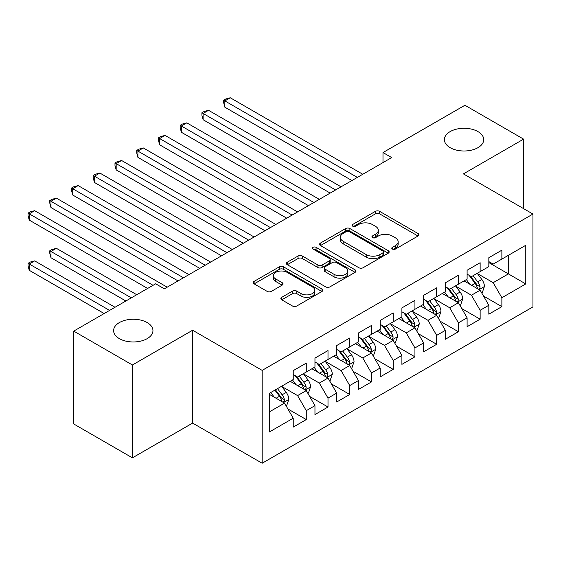 <?xml version="1.0" encoding="UTF-8"?>
<svg xmlns="http://www.w3.org/2000/svg" width="561" height="561" viewBox="0 0 561 561"><rect width="100%" height="100%" fill="white"/><g stroke="black" fill="none" stroke-linecap="round" stroke-linejoin="round"><path stroke-width="0.84" d="M392.398 249.084A2.111 1.22 0 0 0 395.386 249.084L418.05 235.999A3.015 1.739 0 0 0 418.934 234.771A3.015 1.739 0 0 0 418.05 233.537L379.65 211.371A3.015 1.739 0 0 0 375.386 211.371L352.722 224.456A2.111 1.22 0 0 0 352.105 225.319A2.111 1.22 0 0 0 352.722 226.174A2.111 1.22 0 0 0 355.709 226.174L358.64 224.484A9.656 5.575 0 0 1 372.294 224.484L375.491 226.328A9.656 5.575 0 0 1 378.317 230.269A9.656 5.575 0 0 1 375.491 234.21L372.56 235.908A2.111 1.22 0 0 0 371.943 236.77A2.111 1.22 0 0 0 372.56 237.633A2.111 1.22 0 0 0 375.547 237.633L378.479 235.936A9.656 5.575 0 0 1 392.132 235.936L395.33 237.787A9.656 5.575 0 0 1 398.163 241.728A9.656 5.575 0 0 1 395.33 245.669L392.398 247.359A2.111 1.22 0 0 0 391.781 248.221A2.111 1.22 0 0 0 392.398 249.084L392.398 247.359M147.192 322.575A19.67 11.353 0 0 0 125.755 320.114A19.67 11.353 0 0 0 113.61 330.604A19.67 11.353 0 0 0 119.374 338.641A19.67 11.353 0 0 0 140.811 341.102A19.67 11.353 0 0 0 152.95 330.604A19.67 11.353 0 0 0 147.192 322.575M477.965 131.604A19.67 11.353 0 0 0 456.528 129.142A19.67 11.353 0 0 0 444.389 139.633A19.67 11.353 0 0 0 450.146 147.669A19.67 11.353 0 0 0 471.584 150.131A19.67 11.353 0 0 0 483.729 139.633A19.67 11.353 0 0 0 477.965 131.604M281.734 297.337A3.015 1.739 0 0 0 280.851 298.564A3.015 1.739 0 0 0 281.734 299.798L292.512 306.018A3.015 1.739 0 0 0 296.776 306.018L321.951 291.482A3.015 1.739 0 0 0 322.834 290.254A3.015 1.739 0 0 0 321.951 289.02L283.55 266.854A3.015 1.739 0 0 0 279.287 266.854L254.112 281.384A3.015 1.739 0 0 0 253.228 282.618A3.015 1.739 0 0 0 254.112 283.845L267.127 291.362A3.015 1.739 0 0 0 271.391 291.362L282.162 285.142A3.015 1.739 0 0 0 283.046 283.908A3.015 1.739 0 0 0 282.162 282.681L275.71 278.95A8.071 4.656 0 0 1 273.347 275.654A8.071 4.656 0 0 1 278.326 271.356A8.071 4.656 0 0 1 287.127 272.365L312.4 286.959A8.071 4.656 0 0 1 314.763 290.254A8.071 4.656 0 0 1 309.784 294.56A8.071 4.656 0 0 1 300.991 293.543L296.776 291.117A3.015 1.739 0 0 0 292.512 291.117L281.734 297.337L281.734 299.798M132.41 364.987L132.41 457.839L192.612 423.085L192.612 330.233L132.41 364.987L73.729 331.109L155.663 283.803L164.359 288.824L391.683 157.578L382.995 152.557L382.995 162.599M192.612 330.233L262.155 370.379L532.95 214.043L532.95 306.895L262.155 463.232L262.155 370.379M523.602 208.65L523.602 139.135L463.407 173.889L532.95 214.043M523.602 139.135L464.929 105.258L382.995 152.557M358.851 267.716A3.015 1.739 0 0 0 363.121 267.716L388.289 253.179A3.015 1.739 0 0 0 389.173 251.952A3.015 1.739 0 0 0 388.289 250.718L349.896 228.551A3.015 1.739 0 0 0 345.625 228.551L320.457 243.081A3.015 1.739 0 0 0 319.574 244.315A3.015 1.739 0 0 0 320.457 245.543L358.851 267.716M313.943 249.54A2.111 1.22 0 0 1 316.081 249.841L316.081 247.331L355.12 269.869A3.015 1.739 0 0 1 356.004 271.103A3.015 1.739 0 0 1 355.12 272.33L329.945 286.867A3.015 1.739 0 0 1 325.682 286.867L287.281 264.694L287.281 262.232A3.015 1.739 0 0 0 286.398 263.467A3.015 1.739 0 0 0 287.281 264.694M287.281 262.232L298.059 256.012A3.015 1.739 0 0 1 302.323 256.012L317.898 265.002A3.015 1.739 0 0 0 322.161 265.002L329.307 260.879A3.015 1.739 0 0 0 330.191 259.645A3.015 1.739 0 0 0 329.307 258.418L313.094 249.056A2.111 1.22 0 0 1 312.477 248.193A2.111 1.22 0 0 1 313.781 247.064A2.111 1.22 0 0 1 316.081 247.331M488.834 262.604L508.392 273.894L508.392 255.325L525.776 245.283L501.871 259.091L501.871 250.178L488.834 257.709L488.834 266.615L480.139 271.636L480.139 262.723L467.103 270.255L467.103 279.161L458.407 284.182L458.407 275.276L445.364 282.8L445.364 291.713L436.675 296.727L436.675 287.821L423.632 295.352L423.632 304.258L414.937 309.279L414.937 300.366L401.9 307.898L401.9 316.804L393.205 321.825L393.205 312.919L380.169 320.443L380.169 329.356L371.473 334.37L371.473 325.464L358.437 332.989L358.437 341.901L349.741 346.922L349.741 338.01L336.698 345.541L336.698 354.447L328.01 359.468L328.01 350.555L314.966 358.086L314.966 366.992L306.278 372.013L306.278 363.107L293.235 370.632L293.235 379.545L269.329 393.345L269.329 431.991L293.235 418.19L284.539 403.135L269.329 394.348M525.776 245.283L525.776 283.929L501.871 297.737L493.182 282.674L477.425 273.579M483.505 296.04L501.871 306.643L501.871 297.737M501.871 306.643L488.834 314.174L488.834 305.261L480.139 310.282L471.443 295.226L455.686 286.124M461.773 308.585L480.139 319.188L480.139 310.282M480.139 319.188L467.103 326.719L467.103 317.807L458.407 322.827L449.712 307.772L433.955 298.676M440.041 321.137L458.407 331.74L458.407 322.827M458.407 331.74L445.364 339.265L445.364 330.359L436.675 335.373L427.98 320.317L412.223 311.222M418.31 333.683L436.675 344.286L436.675 335.373M436.675 344.286L423.632 351.81L423.632 342.904L414.937 347.925L406.248 332.869L390.491 323.767M396.578 346.228L414.937 356.831L414.937 347.925M414.937 356.831L401.9 364.362L401.9 355.45L393.205 360.471L384.516 345.415L368.759 336.32M374.846 358.781L393.205 369.376L393.205 360.471M393.205 369.376L380.169 376.908L380.169 368.002L371.473 373.016L362.778 357.96L347.028 348.865M353.107 371.326L371.473 381.929L371.473 373.016M371.473 381.929L358.437 389.453L358.437 380.547L349.741 385.568L341.046 370.505L325.289 361.41M331.376 383.871L349.741 394.474L349.741 385.568M349.741 394.474L336.698 402.006L336.698 393.093L328.01 398.114L319.314 383.058L303.557 373.963M309.644 396.417L328.01 407.02L328.01 398.114M328.01 407.02L314.966 414.551L314.966 405.645L306.278 410.659L297.582 395.603L281.825 386.508M287.912 408.969L306.278 419.572L306.278 410.659M306.278 419.572L293.235 427.096L293.235 418.19M293.235 374.524L297.582 377.034L306.278 372.013M269.329 411.914L284.539 403.135M314.966 361.978L319.314 364.489L328.01 359.468M297.582 395.603L306.278 390.582L290.191 381.298M314.966 405.645L306.278 390.582M336.698 349.426L341.046 351.936L349.741 346.922M319.314 383.058L328.01 378.037L311.923 368.752M336.698 393.093L328.01 378.037M358.437 336.88L362.778 339.391L371.473 334.37M341.046 370.505L349.741 365.492L333.662 356.207M358.437 380.547L349.741 365.492M380.169 324.335L384.516 326.846L393.205 321.825M362.778 357.96L371.473 352.939L355.394 343.655M380.169 368.002L371.473 352.939M401.9 311.79L406.248 314.293L414.937 309.279M384.516 345.415L393.205 340.394L377.125 331.109M401.9 355.45L393.205 340.394M423.632 299.237L427.98 301.748L436.675 296.727M406.248 332.869L414.937 327.848L398.857 318.564M423.632 342.904L414.937 327.848M445.364 286.692L449.712 289.203L458.407 284.182M427.98 320.317L436.675 315.303L420.589 306.011M445.364 330.359L436.675 315.303M467.103 274.147L471.443 276.657L480.139 271.636M449.712 307.772L458.407 302.751L442.32 293.466M467.103 317.807L458.407 302.751M488.834 261.594L493.182 264.105L501.871 259.091M471.443 295.226L480.139 290.205L464.059 280.921M488.834 305.261L480.139 290.205M73.729 331.109L73.729 423.962L132.41 457.839M192.612 423.085L262.155 463.232M493.182 282.674L508.392 273.894L525.776 283.929M393.24 249.386L395.33 248.179A9.656 5.575 0 0 0 398.163 244.238L398.163 241.728M378.317 230.269L378.317 232.78A9.656 5.575 0 0 1 375.491 236.721L373.402 237.927M418.008 236.02L379.65 213.874A3.015 1.739 0 0 0 375.386 213.874L353.563 226.476M388.254 253.2L349.896 231.055A3.015 1.739 0 0 0 345.625 231.055L320.492 245.571M382.96 252.815A2.111 1.22 0 0 0 383.577 251.952A2.111 1.22 0 0 0 382.96 251.09L349.258 231.63A2.111 1.22 0 0 0 346.27 231.63L343.178 233.411A9.656 5.575 0 0 0 340.345 237.352A9.656 5.575 0 0 0 343.178 241.293L366.214 254.596A9.656 5.575 0 0 0 379.867 254.596L382.96 252.815L382.96 255.318A2.111 1.22 0 0 0 383.577 254.456L383.577 251.952M340.345 237.352L340.345 239.863A9.656 5.575 0 0 0 343.178 243.804L343.178 241.293M382.96 255.318L379.867 257.106A9.656 5.575 0 0 1 366.214 257.106L343.178 243.804M287.323 264.722L298.059 258.523L298.059 256.012M330.191 259.645L330.191 262.155A3.015 1.739 0 0 1 329.307 263.39L322.161 267.513A3.015 1.739 0 0 1 317.898 267.513L302.323 258.523A3.015 1.739 0 0 0 298.059 258.523M316.081 249.841L355.078 272.358M334.054 274.336A8.071 4.656 0 0 0 342.848 275.346A8.071 4.656 0 0 0 347.834 271.04A8.071 4.656 0 0 0 345.471 267.744L336.565 262.604A3.015 1.739 0 0 0 332.294 262.604L325.149 266.727A3.015 1.739 0 0 0 324.265 267.962A3.015 1.739 0 0 0 325.149 269.189L334.054 274.336L334.054 276.846A8.071 4.656 0 0 0 342.848 277.856A8.071 4.656 0 0 0 347.834 273.551L347.834 271.04M324.265 267.962L324.265 270.472A3.015 1.739 0 0 0 325.149 271.699L325.149 269.189M334.054 276.846L325.149 271.699M314.763 290.254L314.763 292.765A8.071 4.656 0 0 1 309.784 297.064A8.071 4.656 0 0 1 300.991 296.054L296.776 293.62A3.015 1.739 0 0 0 292.512 293.62L281.776 299.819M273.347 275.654L273.347 278.165A8.071 4.656 0 0 0 275.71 281.461L275.71 278.95M282.127 285.163L275.71 281.461M321.909 291.51L283.55 269.364A3.015 1.739 0 0 0 279.287 269.364L254.154 283.873M481.745 292.989L482.271 292.688L484.438 286.419A8.142 4.705 -120 0 0 481.843 279.483L477.222 273.319M469.866 284.273L466.359 279.588M464.718 281.299L464.319 280.766M224.842 157.368L308.445 205.635L181.378 132.27L181.378 125.994L186.806 122.859L319.314 199.358M478.603 289.322L479.865 288.186L480.041 286.762A8.142 4.705 -120 0 0 477.713 281.867L473.098 275.703M470.462 276.082L476.163 283.698A4.151 2.398 60 0 1 476.92 284.96L480.041 286.762M469.031 275.255L475.104 283.368A8.142 4.705 60 0 1 477.439 288.27L477.6 288.74M357.35 177.402L224.842 100.903L230.276 97.768L362.778 174.268M351.915 180.544L224.842 107.179L224.842 100.903L223.65 100.209L225.817 98.96L230.276 97.768M224.842 107.179L223.65 102.719L223.65 100.209M460.013 305.542L460.539 305.24L462.706 298.964A8.142 4.705 -120 0 0 460.111 292.029L455.49 285.865M448.134 296.825L444.628 292.141M442.987 293.852L442.587 293.319M203.11 169.913L286.713 218.18L159.64 144.815L159.64 138.546L165.074 135.404L297.582 211.911M456.871 301.867L458.134 300.731L458.309 299.308A8.142 4.705 -120 0 0 455.981 294.413L451.36 288.249M448.73 288.635L454.431 296.243A4.151 2.398 60 0 1 455.181 297.505L458.309 299.308M447.292 287.807L453.372 295.92A8.142 4.705 60 0 1 455.7 300.815L455.869 301.285M438.281 318.087L438.8 317.785L440.974 311.509A8.142 4.705 -120 0 0 438.379 304.574L433.758 298.41M426.402 309.37L422.896 304.686M421.255 306.397L420.855 305.864M181.378 182.458L264.981 230.732L137.908 157.368L137.908 151.091L143.343 147.957L275.851 224.456M435.14 314.412L436.402 313.276L436.577 311.86A8.142 4.705 -120 0 0 434.249 306.958L429.628 300.794M426.998 301.18L432.699 308.795A4.151 2.398 60 0 1 433.45 310.051L436.577 311.86M425.561 300.352L431.64 308.466A8.142 4.705 60 0 1 433.969 313.361L434.137 313.837M335.611 189.948L203.11 113.448L208.545 110.314L341.046 186.813M330.184 193.089L203.11 119.724L203.11 113.448L201.911 112.761L204.085 111.506L208.545 110.314M203.11 119.724L201.911 115.271L201.911 112.761M313.88 202.5L180.179 125.306L182.353 124.051L186.806 122.859M181.378 132.27L180.179 127.817L180.179 125.306M416.55 330.632L417.068 330.331L419.242 324.055A8.142 4.705 -120 0 0 416.641 317.119L412.026 310.962M404.67 321.916L401.157 317.231M399.516 318.943L399.116 318.41M159.64 195.011L243.25 243.278L116.176 169.913L116.176 163.637L121.611 160.502L254.119 237.001M413.408 326.965L414.67 325.829L414.845 324.405A8.142 4.705 -120 0 0 412.517 319.504L407.896 313.347M405.259 313.725L410.968 321.341A4.151 2.398 60 0 1 411.718 322.603L414.845 324.405M403.829 312.898L409.909 321.011A8.142 4.705 60 0 1 412.237 325.913L412.405 326.383M394.818 343.178L395.337 342.876L397.511 336.607A8.142 4.705 -120 0 0 394.909 329.672L390.295 323.508M382.939 334.468L379.425 329.784M377.784 331.495L377.385 330.962M137.908 207.556L221.518 255.823L94.444 182.458L94.444 176.189L99.879 173.047L232.38 249.554M391.669 339.51L392.931 338.374L393.114 336.951A8.142 4.705 -120 0 0 390.779 332.056L386.164 325.892M383.528 326.278L389.229 333.886A4.151 2.398 60 0 1 389.986 335.148L393.114 336.951M382.097 325.45L388.17 333.557A8.142 4.705 60 0 1 390.505 338.458L390.666 338.928M292.148 215.045L158.447 137.852L160.621 136.596L165.074 135.404M159.64 144.815L158.447 140.362L158.447 137.852M270.416 227.591L136.716 150.404L138.89 149.149L143.343 147.957M137.908 157.368L136.716 152.915L136.716 150.404M373.079 355.73L373.605 355.429L375.779 349.152A8.142 4.705 -120 0 0 373.177 342.217L368.563 336.053M361.207 347.014L357.694 342.329M356.053 344.04L355.653 343.507M116.176 220.101L199.786 268.375L72.713 195.011L72.713 188.734L78.147 185.6L210.648 262.099M369.937 352.056L371.2 350.92L371.382 349.503A8.142 4.705 -120 0 0 369.047 344.601L364.433 338.437M361.796 338.823L367.497 346.432A4.151 2.398 60 0 1 368.254 347.694L371.382 349.503M360.365 337.995L366.438 346.109A8.142 4.705 60 0 1 368.773 351.004L368.935 351.481M248.684 240.143L114.984 162.949L117.158 161.694L121.611 160.502M116.176 169.913L114.984 165.46L114.984 162.949M351.347 368.275L351.873 367.974L354.04 361.698A8.142 4.705 -120 0 0 351.445 354.762L346.824 348.598M339.468 359.559L335.962 354.875M334.321 356.586L333.921 356.053M94.444 232.654L178.047 280.921L50.981 207.556L50.981 201.28L56.409 198.145L188.917 274.645M348.206 364.601L349.468 363.472L349.643 362.048A8.142 4.705 -120 0 0 347.315 357.147L342.701 350.983M340.064 351.368L345.765 358.984A4.151 2.398 60 0 1 346.516 360.239L349.643 362.048M338.634 350.541L344.706 358.654A8.142 4.705 60 0 1 347.042 363.556L347.203 364.026M226.953 252.688L93.252 175.495L95.419 174.24L99.879 173.047M94.444 182.458L93.252 178.005L93.252 175.495M329.616 380.821L330.141 380.519L332.308 374.25A8.142 4.705 -120 0 0 329.714 367.315L325.092 361.151M317.736 372.104L314.23 367.42M312.589 369.131L312.189 368.598M72.713 245.199L147.627 288.445L29.242 220.101L29.242 213.832L34.677 210.691L167.185 287.19M326.474 377.153L327.736 376.017L327.912 374.594A8.142 4.705 -120 0 0 325.583 369.699L320.962 363.535M318.332 363.914L324.034 371.529A4.151 2.398 60 0 1 324.784 372.792L327.912 374.594M316.895 363.093L322.975 371.2A8.142 4.705 60 0 1 325.303 376.101L325.471 376.571M205.214 265.234L71.513 188.047L73.687 186.792L78.147 185.6M72.713 195.011L71.513 190.551L71.513 188.047M307.884 393.373L308.403 393.072L310.577 386.795A8.142 4.705 -120 0 0 307.975 379.86L303.361 373.696M296.005 384.657L292.498 379.972M290.857 381.683L290.458 381.15M136.758 294.721L56.409 248.334L50.981 251.475L50.981 257.744L125.888 300.998M304.742 389.699L306.004 388.563L306.18 387.139A8.142 4.705 -120 0 0 303.852 382.244L299.23 376.08M296.594 376.466L302.302 384.075A4.151 2.398 60 0 1 303.052 385.337L306.18 387.139M295.163 375.639L301.243 383.752A8.142 4.705 60 0 1 303.571 388.647L303.739 389.117M50.981 257.744L49.782 253.292L49.782 250.781L131.323 297.856M49.782 250.781L51.956 249.526L56.409 248.334M183.482 277.786L49.782 200.593L51.956 199.337L56.409 198.145M50.981 207.556L49.782 203.103L49.782 200.593M286.152 405.919L286.671 405.617L288.845 399.341A8.142 4.705 -120 0 0 286.243 392.405L281.629 386.241M274.273 397.202L270.76 392.518M115.026 307.267L34.677 260.879L29.242 264.021L29.242 270.29L104.157 313.543M283.01 402.244L284.273 401.108L284.448 399.691A8.142 4.705 -120 0 0 282.113 394.79L277.499 388.626M275.458 389.804L280.563 396.627A4.151 2.398 60 0 1 281.32 397.882L284.448 399.691M274.89 390.133L279.511 396.297A8.142 4.705 60 0 1 281.839 401.192L282.008 401.669M29.242 270.29L28.05 265.837L28.05 263.326L109.591 310.408M28.05 263.326L30.224 262.071L34.677 260.879M153.055 285.311L28.05 213.138L30.224 211.883L34.677 210.691M29.242 220.101L28.05 215.648L28.05 213.138M395.33 248.179L395.33 245.669M372.56 237.633L372.56 235.908M375.491 236.721L375.491 234.21M352.722 226.174L352.722 224.456M375.386 213.874L375.386 211.371M379.65 213.874L379.65 211.371M418.05 235.999L418.05 233.537M320.457 245.543L320.457 243.081M345.625 231.055L345.625 228.551M349.896 231.055L349.896 228.551M388.289 253.179L388.289 250.718M366.214 257.106L366.214 254.596M379.867 257.106L379.867 254.596M302.323 258.523L302.323 256.012M317.898 267.513L317.898 265.002M322.161 267.513L322.161 265.002M329.307 263.39L329.307 260.879M355.12 272.33L355.12 269.869M292.512 293.62L292.512 291.117M296.776 293.62L296.776 291.117M300.991 296.054L300.991 293.543M282.162 285.142L282.162 282.681M254.112 283.845L254.112 281.384M279.287 269.364L279.287 266.854M283.55 269.364L283.55 266.854M321.951 291.482L321.951 289.02M479.115 289.616L484.388 286.573M477.713 281.867L481.843 279.483M471.703 285.332L475.104 283.368M457.383 302.162L462.657 299.118M455.981 294.413L460.111 292.029M449.971 297.884L453.372 295.92M435.652 314.714L440.925 311.671M434.249 306.958L438.379 304.574M428.239 310.429L431.64 308.466M413.92 327.259L419.186 324.216M412.517 319.504L416.641 317.119M406.501 322.975L409.909 321.011M392.188 339.805L397.454 336.761M390.779 332.056L394.909 329.672M384.769 335.527L388.17 333.557M370.449 352.35L375.723 349.307M369.047 344.601L373.177 342.217M363.037 348.072L366.438 346.109M348.718 364.902L353.991 361.859M347.315 357.147L351.445 354.762M341.305 360.618L344.706 358.654M326.986 377.448L332.259 374.404M325.583 369.699L329.714 367.315M319.574 373.163L322.975 371.2M305.254 389.993L310.528 386.95M303.852 382.244L307.975 379.86M297.835 385.716L301.243 383.752M283.522 402.546L288.789 399.502M282.113 394.79L286.243 392.405M276.103 398.261L279.511 396.297"/></g></svg>

